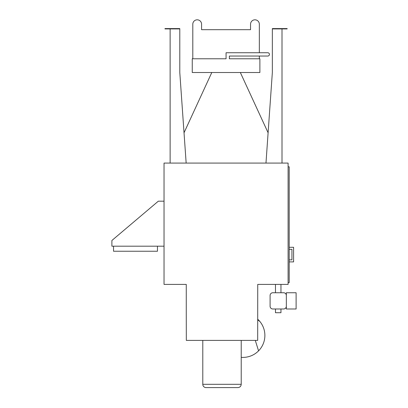 <?xml version="1.0" encoding="UTF-8"?>
<svg xmlns="http://www.w3.org/2000/svg" width="408" height="408" viewBox="0 0 408 408"><rect width="100%" height="100%" fill="white"/><g stroke="black" fill="none" stroke-linecap="round" stroke-linejoin="round"><path stroke-width="0.61" d="M113.536 246.192L113.536 251.241L157.452 251.241L157.452 246.192M164.036 246.192L111.889 246.192L111.889 240.485L158.329 201.18L164.036 201.18M229.362 58.788L229.362 56.044L267.786 56.044A1.647 1.647 0 0 0 269.433 54.397A1.647 1.647 0 0 0 267.786 52.749L226.068 52.749L226.068 58.788L192.255 58.788L192.255 72.512L259.881 72.512L259.881 58.788L229.362 58.788M267.786 52.749L259.335 52.749L259.335 24.205A4.391 4.391 0 0 0 254.944 19.814A4.391 4.391 0 0 0 250.548 24.205L250.548 29.692L250.548 24.205M192.8 58.788L192.8 24.205A4.391 4.391 0 0 1 197.191 19.814A4.391 4.391 0 0 1 201.583 24.205L201.583 29.692L250.548 29.692M192.8 29.692L192.8 24.205M201.583 29.692L201.583 24.205M259.335 29.692L259.335 24.205M259.335 58.788L259.335 56.044M265.975 163.083L272.345 72.512L268.107 132.789L240.338 72.512M186.16 163.083L179.79 72.512L184.028 132.789L211.793 72.512M170.131 28.922L170.131 163.083M286.34 308.994L286.34 306.25A2.744 2.744 0 0 1 283.596 308.994L272.835 308.994A2.744 2.744 0 0 1 270.091 306.25L270.091 295.489A2.744 2.744 0 0 1 272.835 292.745L283.596 292.745A2.744 2.744 0 0 1 286.34 295.489L286.34 292.745L296.111 292.745L296.111 308.994L286.34 308.994M286.34 295.489L286.34 306.25M275.471 308.994L275.471 312.727L280.959 312.727L280.959 308.994M186.267 313.492L186.323 340.389L257.688 340.389L257.739 284.401L288.099 284.401L288.099 163.083L164.036 163.083L164.036 284.401L186.267 284.401L186.267 313.492M289.195 249.324L291.939 249.324L291.939 259.86L289.195 259.86M291.939 249.324L291.939 259.86M289.195 261.895L293.587 261.895L293.587 247.294L289.195 247.294M288.099 282.642L289.195 282.642L289.195 166.816L288.099 166.816M176.72 28.596L179.464 28.596L179.464 28.922L164.97 28.922L164.97 28.596L176.72 28.596L176.72 28.922M167.714 28.596L167.714 28.922M179.464 28.596L179.79 28.596L179.79 72.512M275.415 28.596L272.671 28.596L272.671 28.922L287.166 28.922L287.166 28.596L275.415 28.596L275.415 28.922M284.422 28.596L284.422 28.922M272.671 28.596L272.345 28.596L272.345 72.512M282.005 28.922L282.005 163.083M206.086 387.6L237.925 387.6C239.924 387.406 241.021 386.305 241.22 384.305L202.791 384.305A3.295 3.295 0 0 0 206.086 387.6M255.291 340.389L258.565 350.855A21.956 21.956 0 0 1 241.22 357.342M257.688 319.785L259.84 321.453A21.956 21.956 0 0 1 258.565 350.855M257.688 319.199A21.956 21.956 0 0 1 259.84 321.453M275.471 284.401L275.471 292.745M280.959 284.401L280.959 292.745M202.791 340.389L202.791 384.305M241.22 340.389L241.22 384.305"/></g></svg>
